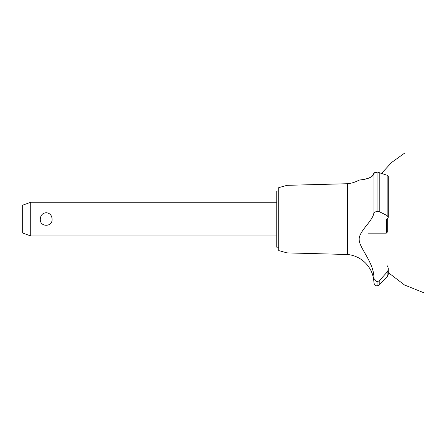 <?xml version="1.0" encoding="UTF-8"?>
<svg xmlns="http://www.w3.org/2000/svg" width="446" height="446" viewBox="0 0 446 446"><rect width="100%" height="100%" fill="white"/><g stroke="black" fill="none" stroke-linecap="round" stroke-linejoin="round"><path stroke-width="0.67" d="M278.717 247.195L276.754 247.195L276.754 191.027L278.717 191.027M30.724 202.261L30.724 235.962L22.3 232.896L22.3 205.327L30.724 202.261L276.754 202.261M40.307 219.109C40.541 215.29 42.504 213.155 46.189 212.703C49.874 213.155 51.836 215.29 52.071 219.109C52.717 227.321 39.655 227.321 40.307 219.109M287.023 185.33L287.023 252.893L278.717 250.568L278.717 187.655L287.023 185.33L347.529 183.724L347.529 254.499A29.202 29.202 0 0 1 370.71 270.226C371.133 269.997 373.954 278.733 373.519 278.65A29.202 29.202 0 0 1 373.926 282.864L373.926 278.544L376.987 281.777L379.228 280.807L381.23 278.65M373.241 277.144L373.073 276.397M372.449 274.212L372.254 273.632M372.154 273.37L372.036 273.063M371.836 272.556L371.278 271.313M359.192 239.101L359.186 239.524M370.197 263.012L370.687 264.155M347.529 183.724A29.202 29.202 0 0 0 359.013 180.128L359.459 180.072M359.799 180.028L360.992 179.866M363.418 179.47L363.93 179.37M371.813 176.516L373.926 173.293C373.57 178.952 358.941 180.089 359.052 180.123C357.77 179.844 372.293 180 373.926 173.293L376.987 172.206L375.939 172.279M374.629 172.613L375.253 172.407M373.926 173.293L373.926 212.558L376.987 211.253L379.228 211.633L387.139 215.58L388.254 217.23L388.254 176.07L387.139 175.239L377.768 172.24M378.609 172.368L379.078 172.49M388.249 217.353L387.1 219.109M387.892 275.661L387.139 276.793L388.249 274.045M388.215 274.524L388.081 275.149M385.433 278.65L387.139 276.793L387.139 272.06L379.228 280.807L379.228 285.016L385.433 278.65M387.139 265.682C388.622 267.817 388.622 269.947 387.139 272.06M373.932 278.694C374.4 263.017 359.85 248.98 359.203 240.071C358.277 231.257 373.23 221.127 373.932 212.497M377.043 281.777L377.043 285.953L376.987 281.777M377.043 211.253L377.043 172.206L376.987 211.253M368.312 233.152L386.286 233.152L386.286 219.109M387.691 218.573L387.691 231.747L386.286 233.152M379.228 211.633L379.228 172.541M387.139 215.58L387.139 175.239M276.754 235.962L30.724 235.962M381.559 173.371L391.61 162.478L404.349 153.312M388.254 272.562L404.594 285.05L423.7 292.688L404.6 285.05L388.254 272.562L404.594 285.05L423.7 292.688L404.6 285.05L388.254 272.562L404.594 285.05L423.7 292.688M388.254 274L388.254 268.938M377.043 285.953L379.228 285.016M376.987 285.953C376.056 285.351 375.354 287.04 373.926 282.864M287.023 252.893L347.529 254.499"/></g></svg>
